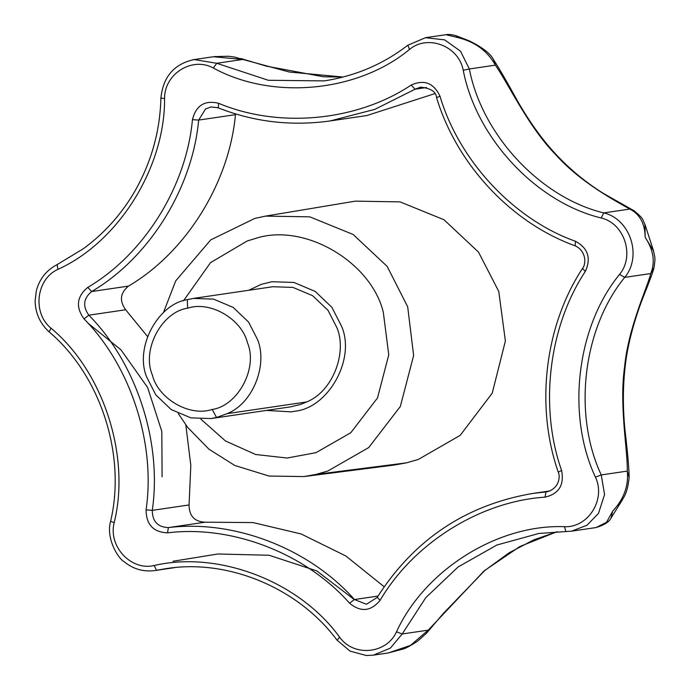 <?xml version="1.0" encoding="UTF-8"?>
<svg xmlns="http://www.w3.org/2000/svg" width="690" height="690" viewBox="0 0 690 690"><rect width="100%" height="100%" fill="white"/><g stroke="black" fill="none" stroke-linecap="round" stroke-linejoin="round"><path stroke-width="1.03" d="M227.139 413.646C252.971 403.495 267.91 364.812 257.594 339.678L248.538 322.014L233.16 307.386L213.521 299.106L193.364 298.425L187.37 299.641C157.743 304.083 134.231 347.889 146.815 377.292L155.871 394.956L171.249 409.593L190.888 417.873L211.045 418.554L216.539 417.467L227.139 413.646L306.602 401.951C332.433 391.808 347.372 353.116 337.048 327.991L328 310.328L312.622 295.691L292.983 287.411L272.826 286.73L193.364 298.416M211.045 418.554L290.507 406.867L300.409 404.478L306.602 401.951M247.425 342.689C241.811 319.228 210.502 300.512 187.585 308.206C161.986 311.777 141.459 349.545 152.352 374.972C157.967 398.432 189.276 417.139 212.192 409.455C237.783 405.884 258.319 368.106 247.425 342.689M294.742 411.249C328 408.152 355.85 359.594 341.662 326.422L331.856 307.283L315.201 291.43L293.931 282.46L272.093 281.718L261.363 284.315L248.745 290.274L261.363 284.315L272.093 281.718L293.931 282.46L315.201 291.43L331.856 307.283L341.662 326.422C355.85 359.594 328 408.152 294.742 411.249L291.24 411.87L294.742 411.249M266.418 410.412L291.24 411.87L266.418 410.412M178.305 413.577L187.628 427.352L208.889 449.147L234.79 465.465L269.048 476.057L303.928 476.566L394.137 465.06L406.393 462.869L418.252 459.488L460.152 435.381L492.237 393.153L505.382 340.989L498.767 291.439L478.498 252.109L443.989 219.748L400.062 201.885L355.324 201.144L265.607 216.108L254.921 218.385M653.999 267.746C653.163 271.489 649.462 281.511 642.899 297.821C633.282 322.61 626.986 348.174 625.131 366.916C622.88 386.529 622.794 407.186 624.864 428.895C627.71 453.227 629.133 469.424 629.125 477.48L629.125 477.48C627.426 494.695 622.57 498.577 622.682 499.37L612.634 511.281L611.107 517.966C609.322 521.812 604.319 525.012 596.108 527.557L606.562 522.261L612.634 511.281C623.915 499.043 628.797 485.648 627.279 471.098C627.848 450.76 619.008 405.358 624.605 366.804C628.219 327.888 647.22 287.859 650.756 273.551C655.379 262.019 653.525 249.953 645.184 237.36L653.577 250.962C654.965 259.017 655.621 256.163 653.999 267.72L650.756 273.551L624.726 277.38L619.542 274.404C635.016 255.912 624.433 223.344 601.206 217.988C536.259 202.36 476.238 138.104 463.24 70.268C458.816 46.032 427.766 34.026 409.455 49.482C357.748 92.288 272.421 100.361 213.314 68.025C192.329 56.287 164.194 73.89 164.582 98.515C165.048 167.523 118.671 241.845 57.969 269.359C36.216 278.958 32.18 312.915 50.974 328.164L49.206 331.795M354.255 599.593L316.788 570.906L269.1 555.252L217.893 553.984L172.949 561.263M162.09 476.833L161.814 431.431L147.617 387.487L121.026 349.89L87.854 323.032M456.021 35.725L458.781 37.786L469.657 41.021M445.913 34.698C448.267 34.172 451.648 34.517 456.055 35.733L469.373 40.9C482.526 47.403 490.607 53.691 493.609 59.771L493.617 59.78C499.819 69.44 507.736 83.111 517.371 100.775C529.911 122.553 542.987 140.639 556.589 155.034C570.535 169.861 586.224 182.703 603.655 193.562L634.188 210.829C645.133 220.007 641.976 219.179 644.926 224.293L645.184 237.36C644.96 223.603 639.837 214.176 629.806 209.079C619.706 203.153 581.334 183.618 555.64 154.577C528.575 127.107 508.78 84.37 495.377 65.145C487.658 51.241 475.453 42.125 458.781 37.786L445.913 34.698L425.497 37.7L444.645 39.865L460.523 51.207L469.347 68.974L463.24 70.268M384.14 586.733L345.794 555.942L301.082 533.948L253.049 522.58L205.172 522.192L168.369 527.6L167.549 532.835C153.353 532.249 146.194 524.581 146.082 509.85C155.819 443.394 130.738 366.209 84.042 318.909L88.855 315.183C136.594 363.535 162.228 442.428 152.274 510.367L146.082 509.85M185.826 424.954L190.811 465.345L189.069 504.951C189.155 515.999 194.528 521.744 205.172 522.192M147.488 336.461L125.649 309.767L88.855 315.183C82.455 306.274 83.395 298.39 91.666 291.525L87.785 287.368C144.029 254.403 186.334 186.611 192.45 119.646L198.66 120.077C192.407 188.525 149.152 257.827 91.666 291.525L128.461 286.109C120.189 292.974 119.258 300.857 125.649 309.767M128.461 286.109C185.955 252.419 229.201 183.109 235.454 114.661L198.66 120.077L205.534 108.96L210.968 106.95L218.092 107.795C253.955 121.966 291.292 126.348 330.105 120.948L366.908 115.532L434.7 93.676M235.557 113.885L235.454 114.661M214.366 56.606L228.58 56.252L234.565 57.046L242.802 59.452L213.357 56.744L194.149 59.573L216.772 63.282L213.314 68.025M343.163 77.047L289.412 72.036L242.802 59.452L216.772 63.282L268.281 80.264L324.214 80.903C355.523 76.004 383.364 64.136 407.73 45.273L425.497 37.7L407.73 45.273M634.153 210.804L629.806 209.079L603.776 212.908L601.206 217.988M493.617 59.78L495.377 65.145L469.347 68.974C482.017 135.067 540.494 197.676 603.776 212.908C630.315 219.023 642.416 256.249 624.726 277.38C582.929 328.293 572.717 414.224 601.249 474.927L604.578 494.566L598.489 513.36L587.035 525.211L571.596 531.162L565.904 531.559L564.515 526.703C588.234 527.893 606.087 499.284 595.444 477.152C566.162 414.854 576.642 326.655 619.542 274.404M629.125 477.48L627.279 471.098L601.249 474.927L595.444 477.152M50.974 328.164C103.276 371.41 130.764 456.021 114.169 522.658C108.037 546.377 131.143 571.113 154.189 565.507C218.937 550.422 299.589 581.601 339.609 637.189C353.711 657.156 386.555 654.051 396.5 631.807L402.201 633.972L390.35 648.134L373.419 655.129L388.375 652.93L410.55 645.366L428.231 630.143L426.48 633.248L443.334 613.445L484.76 570.544L509.177 552.759L533.827 539.839L557.063 531.731M565.791 531.559L538.89 533.456L496.886 545.014L458.074 566.99L425.782 597.652L402.201 633.972L428.231 630.143L484.139 570.863L519.924 546.48L557.02 531.731M538.89 533.456L571.596 531.162L596.108 527.557M212.192 409.455L216.539 417.467M187.585 308.206L187.37 299.641M303.928 476.566L316.029 474.401L327.724 471.072L368.736 447.568L400.329 406.462L413.638 355.505L407.687 306.791L387.176 266.409L353.116 234.462L309.767 216.841L265.607 216.108L254.791 218.42L210.709 239.913L175.691 280.908L163.452 312.613M316.029 474.401L406.393 462.869M200.868 419.123L225.501 441.005L255.636 454.494L287.152 458.039L316.055 452.64L350.762 432.759L377.499 397.966L388.763 354.841L383.304 312.285C371.246 261.726 303.462 221.766 254.446 238.8L247.27 240.948L210.545 262.623L183.462 300.814M582.567 268.505L585.284 271.515C548.671 326.689 539.106 407.152 561.625 470.563C564.386 485.044 558.857 493.902 545.04 497.145C480.318 501.363 413.638 543.065 380.095 600.326C370.918 611.469 360.749 612.427 349.571 603.207C305.48 553.294 231.9 524.849 167.549 532.835M192.45 119.646C196.012 105.423 204.723 99.972 218.592 103.293C278.984 128.65 356.825 121.293 411.154 85.086C424.117 79.229 433.734 82.947 440.004 96.238C459.066 160.822 513.817 219.437 575.451 241.259C588.061 248.176 591.339 258.258 585.284 271.515M575.451 241.259L575.193 245.804M440.004 96.238L436.736 97.566M558.391 471.969L561.625 470.563M411.154 85.086L415.095 89.2L374.774 109.382L330.105 120.948M189.069 504.951L152.274 510.367C152.361 521.416 157.725 527.16 168.369 527.6C234.152 519.441 309.37 548.516 354.444 599.541L366.459 604.25L377.137 597.48C414.181 539.425 466.13 504.735 532.999 493.41L546.791 491.806C559.038 488.813 560.616 476.704 558.193 471.96C535.268 406.048 544.712 326.206 582.377 268.6C586.5 264.003 586.164 250.643 575.029 245.787C511.083 222.654 456.745 164.401 436.537 97.557C436.123 91.813 430.827 88.329 420.641 87.13L415.095 89.2L426.472 87.527M547.619 491.659L545.945 491.901L545.04 497.145M218.592 103.293L218.264 107.812M377.335 597.376L380.095 600.326M217.962 107.692L210.968 106.95M378.008 596.074L354.444 599.541L349.571 603.207M84.042 318.909C75.512 307.033 76.763 296.519 87.785 287.368M396.5 631.807C424.937 569.75 498.025 524.029 564.515 526.703M339.609 637.189L337.177 640.122M154.189 565.507L156.518 570.268L165.039 568.802C227.605 558.322 298.304 587.846 336.962 640.079L350.046 651.11L366.269 655.5L372.764 655.224M407.885 45.212L409.455 49.482M114.169 522.658L110.779 521.304M173.613 567.758L154.724 570.578L174.475 567.672M161.072 98.127L164.582 98.515M192.501 59.858L194.149 59.573C174.147 63.885 163.056 76.763 160.891 98.187C160.028 132.532 150.618 164.798 132.653 194.977C119.43 216.522 102.922 234.479 83.145 248.857L57.089 264.624L57.969 269.359M622.682 499.379L611.107 517.966M644.926 224.293L653.577 250.953M57.089 264.624C46.394 270.23 39.477 278.941 36.337 290.757L35.121 300.918C35.388 313.174 40.011 323.446 48.99 331.752C100.55 375.334 126.399 454.882 110.59 521.39C105.803 537.959 117.757 558.227 124.252 561.789C133.161 569.069 143.322 572.001 154.724 570.578M532.999 493.41L550.059 490.901M240.81 58.512L266.409 66.162L323.541 76.78L343.189 77.038M388.375 652.93L403.15 649.014C405.41 648.522 410.205 645.918 417.545 641.217L426.472 633.256"/></g></svg>
